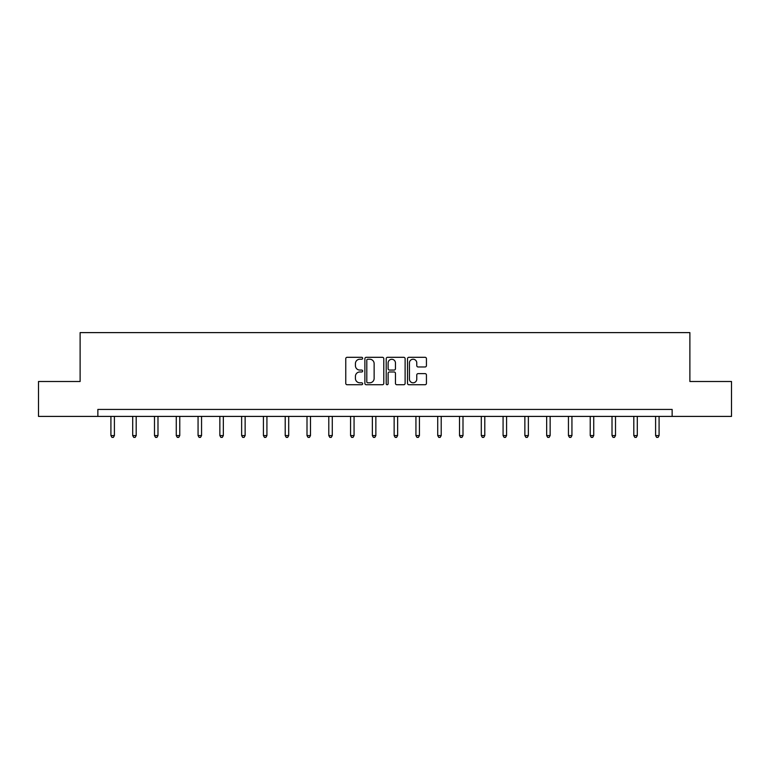 <?xml version="1.0" encoding="UTF-8"?>
<svg xmlns="http://www.w3.org/2000/svg" width="770" height="770" viewBox="0 0 770 770"><rect width="100%" height="100%" fill="white"/><g stroke="black" fill="none" stroke-linecap="round" stroke-linejoin="round"><path stroke-width="1.16" d="M362.651 358.271A0.963 0.963 0 0 0 361.698 357.309L347.126 357.309A1.367 1.367 0 0 0 345.759 358.685L345.759 383.354A1.367 1.367 0 0 0 347.126 384.731L361.698 384.731A0.963 0.963 0 0 0 362.651 383.768A0.963 0.963 0 0 0 361.698 382.806L359.811 382.806A4.389 4.389 0 0 1 355.422 378.426L355.422 376.366A4.389 4.389 0 0 1 359.811 371.977L361.698 371.977A0.963 0.963 0 0 0 362.651 371.025A0.963 0.963 0 0 0 361.698 370.062L359.811 370.062A4.389 4.389 0 0 1 355.422 365.673L355.422 363.613A4.389 4.389 0 0 1 359.811 359.234L361.698 359.234A0.963 0.963 0 0 0 362.651 358.271M425.059 366.972A1.367 1.367 0 0 0 426.436 365.606L426.436 358.685A1.367 1.367 0 0 0 425.059 357.309L408.889 357.309A1.367 1.367 0 0 0 407.513 358.685L407.513 383.354A1.367 1.367 0 0 0 408.889 384.731L425.059 384.731A1.367 1.367 0 0 0 426.436 383.354L426.436 375A1.367 1.367 0 0 0 425.059 373.623L418.139 373.623A1.367 1.367 0 0 0 416.772 375L416.772 379.138A3.667 3.667 0 0 1 413.105 382.806A3.667 3.667 0 0 1 409.438 379.138L409.438 362.901A3.667 3.667 0 0 1 413.105 359.234A3.667 3.667 0 0 1 416.772 362.901L416.772 365.606A1.367 1.367 0 0 0 418.139 366.972L425.059 366.972M97.857 416.406L38.5 416.406L38.5 381.497L80.118 381.497L80.118 332.611L689.881 332.611L689.881 381.497L731.5 381.497L731.5 416.406L672.143 416.406L672.143 409.428L97.857 409.428L97.857 416.406L672.143 416.406M383.797 358.685A1.367 1.367 0 0 0 382.43 357.309L366.25 357.309A1.367 1.367 0 0 0 364.884 358.685L364.884 383.354A1.367 1.367 0 0 0 366.25 384.731L382.43 384.731A1.367 1.367 0 0 0 383.797 383.354L383.797 358.685M387.57 357.309L403.75 357.309A1.367 1.367 0 0 1 405.116 358.685L405.116 383.354A1.367 1.367 0 0 1 403.75 384.731L396.82 384.731A1.367 1.367 0 0 1 395.453 383.354L395.453 373.354A1.367 1.367 0 0 0 394.086 371.977L389.485 371.977A1.367 1.367 0 0 0 388.119 373.354L388.119 383.768A0.963 0.963 0 0 1 387.156 384.731A0.963 0.963 0 0 1 386.203 383.768L386.203 358.685A1.367 1.367 0 0 1 387.57 357.309M367.762 359.234A0.963 0.963 0 0 0 366.799 360.187L366.799 381.853A0.963 0.963 0 0 0 367.762 382.806L369.744 382.806A4.389 4.389 0 0 0 374.133 378.426L374.133 363.613A4.389 4.389 0 0 0 369.744 359.234L367.762 359.234M395.453 362.968A3.667 3.667 0 0 0 391.786 359.301A3.667 3.667 0 0 0 388.119 362.968L388.119 368.686A1.367 1.367 0 0 0 389.485 370.062L394.086 370.062A1.367 1.367 0 0 0 395.453 368.686L395.453 362.968M110.918 416.406L110.918 435.57L114.403 435.57L114.403 416.406M114.403 435.57L113.363 437.389L111.958 437.389L110.918 435.57M132.7 416.406L132.7 435.57L136.194 435.57L136.194 416.406M136.194 435.57L135.145 437.389L133.749 437.389L132.7 435.57M154.491 416.406L154.491 435.57L157.985 435.57L157.985 416.406M157.985 435.57L156.936 437.389L155.54 437.389L154.491 435.57M176.272 416.406L176.272 435.57L179.766 435.57L179.766 416.406M179.766 435.57L178.717 437.389L177.321 437.389L176.272 435.57M198.063 416.406L198.063 435.57L201.557 435.57L201.557 416.406M201.557 435.57L200.508 437.389L199.112 437.389L198.063 435.57M219.854 416.406L219.854 435.57L223.339 435.57L223.339 416.406M223.339 435.57L222.299 437.389L220.894 437.389L219.854 435.57M241.636 416.406L241.636 435.57L245.13 435.57L245.13 416.406M245.13 435.57L244.08 437.389L242.685 437.389L241.636 435.57M263.427 416.406L263.427 435.57L266.921 435.57L266.921 416.406M266.921 435.57L265.871 437.389L264.476 437.389L263.427 435.57M285.208 416.406L285.208 435.57L288.702 435.57L288.702 416.406M288.702 435.57L287.653 437.389L286.257 437.389L285.208 435.57M306.999 416.406L306.999 435.57L310.493 435.57L310.493 416.406M310.493 435.57L309.444 437.389L308.048 437.389L306.999 435.57M328.79 416.406L328.79 435.57L332.274 435.57L332.274 416.406M332.274 435.57L331.235 437.389L329.829 437.389L328.79 435.57M350.571 416.406L350.571 435.57L354.065 435.57L354.065 416.406M354.065 435.57L353.016 437.389L351.62 437.389L350.571 435.57M372.362 416.406L372.362 435.57L375.856 435.57L375.856 416.406M375.856 435.57L374.807 437.389L373.411 437.389L372.362 435.57M394.144 416.406L394.144 435.57L397.638 435.57L397.638 416.406M397.638 435.57L396.589 437.389L395.193 437.389L394.144 435.57M415.935 416.406L415.935 435.57L419.429 435.57L419.429 416.406M419.429 435.57L418.38 437.389L416.984 437.389L415.935 435.57M437.726 416.406L437.726 435.57L441.21 435.57L441.21 416.406M441.21 435.57L440.171 437.389L438.765 437.389L437.726 435.57M459.507 416.406L459.507 435.57L463.001 435.57L463.001 416.406M463.001 435.57L461.952 437.389L460.556 437.389L459.507 435.57M481.298 416.406L481.298 435.57L484.792 435.57L484.792 416.406M484.792 435.57L483.743 437.389L482.347 437.389L481.298 435.57M503.079 416.406L503.079 435.57L506.573 435.57L506.573 416.406M506.573 435.57L505.524 437.389L504.129 437.389L503.079 435.57M524.871 416.406L524.871 435.57L528.364 435.57L528.364 416.406M528.364 435.57L527.315 437.389L525.92 437.389L524.871 435.57M546.662 416.406L546.662 435.57L550.146 435.57L550.146 416.406M550.146 435.57L549.106 437.389L547.701 437.389L546.662 435.57M568.443 416.406L568.443 435.57L571.937 435.57L571.937 416.406M571.937 435.57L570.888 437.389L569.492 437.389L568.443 435.57M590.234 416.406L590.234 435.57L593.728 435.57L593.728 416.406M593.728 435.57L592.679 437.389L591.283 437.389L590.234 435.57M612.015 416.406L612.015 435.57L615.509 435.57L615.509 416.406M615.509 435.57L614.46 437.389L613.064 437.389L612.015 435.57M633.806 416.406L633.806 435.57L637.3 435.57L637.3 416.406M637.3 435.57L636.251 437.389L634.855 437.389L633.806 435.57M655.597 416.406L655.597 435.57L659.082 435.57L659.082 416.406M659.082 435.57L658.042 437.389L656.637 437.389L655.597 435.57"/></g></svg>
